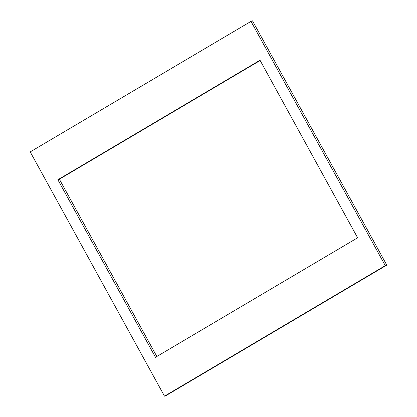 <?xml version="1.0" encoding="UTF-8"?>
<svg xmlns="http://www.w3.org/2000/svg" width="417" height="417" viewBox="0 0 417 417"><rect width="100%" height="100%" fill="white"/><g stroke="black" fill="none" stroke-linecap="round" stroke-linejoin="round"><path stroke-width="0.63" d="M164.496 396.15L385.272 265.634L250.992 21.382L30.217 151.897L164.496 396.15L166.008 395.618L386.783 265.103L385.272 265.634M386.783 265.103L252.504 20.85L250.992 21.382M156.839 356.493L59.376 179.206L260.161 60.507M57.864 179.737L155.478 357.296L357.624 237.794L260.01 60.236L57.864 179.737L59.376 179.206"/></g></svg>
